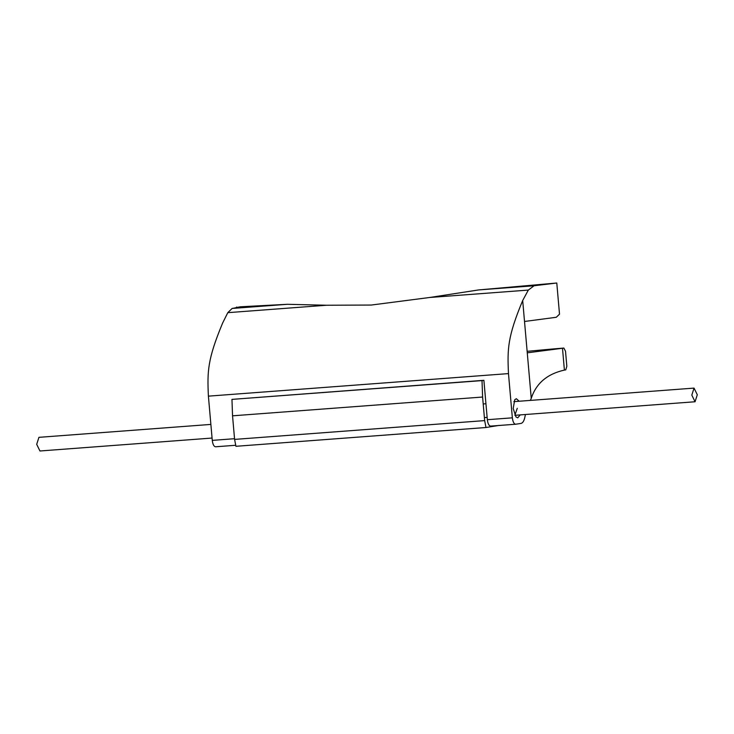 <?xml version="1.0" encoding="UTF-8"?>
<svg xmlns="http://www.w3.org/2000/svg" width="734" height="734" viewBox="0 0 734 734"><rect width="100%" height="100%" fill="white"/><g stroke="black" fill="none" stroke-linecap="round" stroke-linejoin="round"><path stroke-width="1.1" d="M563.859 348.054L565.519 351.247L566.831 366.257L565.767 369.872L564.4 370.083L562.492 348.255L563.859 348.054L552.72 348.989L562.492 348.255L527.269 352.834L524.516 321.474L556.28 317.281L559.51 314.17L556.785 283.012L534.049 285.765L528.333 290.077L522.691 300.518C507.515 336.989 507.341 348.953 508.479 373.597L512.35 417.829C512.882 421.912 513.993 424.041 515.672 424.234L520.956 423.426C522.782 423.023 524.085 420.912 524.883 417.096L525.434 414.508M236.632 307.509L240.422 306.784L287.434 304.298L232.109 308.454L227.797 312.666L222.613 323.07C207.438 359.541 207.263 371.505 208.401 396.149L212.273 440.382C212.805 444.465 213.915 446.593 215.594 446.777L235.623 445.281L215.594 446.777M556.785 283.012L478.715 289.921L429.638 297.49L371.276 305.05L326.502 305.243L287.434 304.298M232.109 308.454C236.137 307.812 237.632 307.353 236.596 307.069L237.045 307.252M530.352 400.406L531.251 398.397C536.104 383.405 547.151 373.964 564.4 370.083M490.661 426.105L515.672 424.234L490.661 426.105C488.982 425.922 487.871 423.793 487.339 419.701L483.889 380.313L482.018 380.597L482.596 397.03L484.66 420.6L485.981 427.509L499.129 425.399M519.213 401.241L516.332 398.709L514.708 399.81L513.194 408.517L516.002 416.985L517.736 417.829L520.241 414.893M482.018 380.597L231.962 399.388L483.889 380.313M527.131 351.32L552.72 348.989M514.855 415.288L517.277 408.287M697.3 394.754L694.043 388.103L691.813 395.103L695.052 401.755L697.3 394.754M210.878 424.417L38.93 437.336L36.7 444.336L39.957 450.988L212.071 438.051M231.962 399.388L232.54 415.82L234.596 439.4L235.926 446.3L485.981 427.509M326.502 305.243L227.797 312.666M208.401 396.149L508.479 373.597M528.333 290.077L429.638 297.49M531.251 398.397L527.269 352.834M524.516 321.474L522.691 300.518M512.35 417.829L487.339 419.701M234.541 438.703L212.273 440.382M534.049 285.765L478.715 289.921M232.54 415.82L482.596 397.03M234.596 439.4L484.66 420.6M483.201 403.948L485.945 403.746M513.837 401.645L694.043 388.103M484.394 417.591L487.137 417.38M515.048 415.288L695.07 401.755"/></g></svg>
